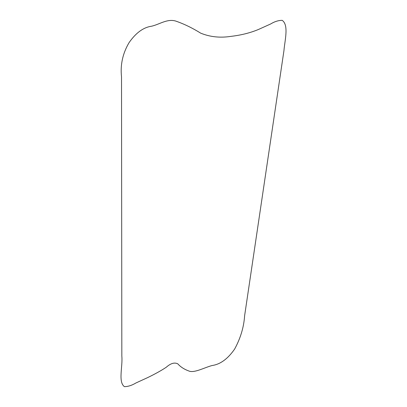 <?xml version="1.0" encoding="UTF-8"?>
<svg xmlns="http://www.w3.org/2000/svg" width="407" height="407" viewBox="0 0 407 407"><rect width="100%" height="100%" fill="white"/><g stroke="black" fill="none" stroke-linecap="round" stroke-linejoin="round"><path stroke-width="0.61" d="M129.05 42.669C122.716 53.414 120.207 64.81 121.52 76.862L121.835 356.12C122.833 366.656 117.969 382.015 124.425 386.65C128.057 386.619 131.909 385.388 135.979 382.951L147.756 377.554C155.377 373.845 161.554 370.406 166.275 367.236C170.675 363.319 174.522 362.189 177.808 363.848C180.708 367.124 184.702 369.612 189.784 371.316C195.34 372.659 204.629 367.536 212.072 365.527C220.299 364.372 227.818 358.888 234.636 349.064C240.552 338.176 243.879 327.07 244.617 315.746L283.954 50.585C284.732 40.675 289.046 25.117 282.204 20.35C278.474 20.345 274.598 21.566 270.563 24.013L258.674 29.375C250.412 32.855 241.132 35.19 230.84 36.381C220.07 38.039 210.017 36.961 200.692 33.155C192.257 27.91 183.867 23.86 175.529 21.001C167.058 18.625 159.549 24.374 151.613 26.211C143.386 27.366 135.867 32.855 129.05 42.669"/></g></svg>
